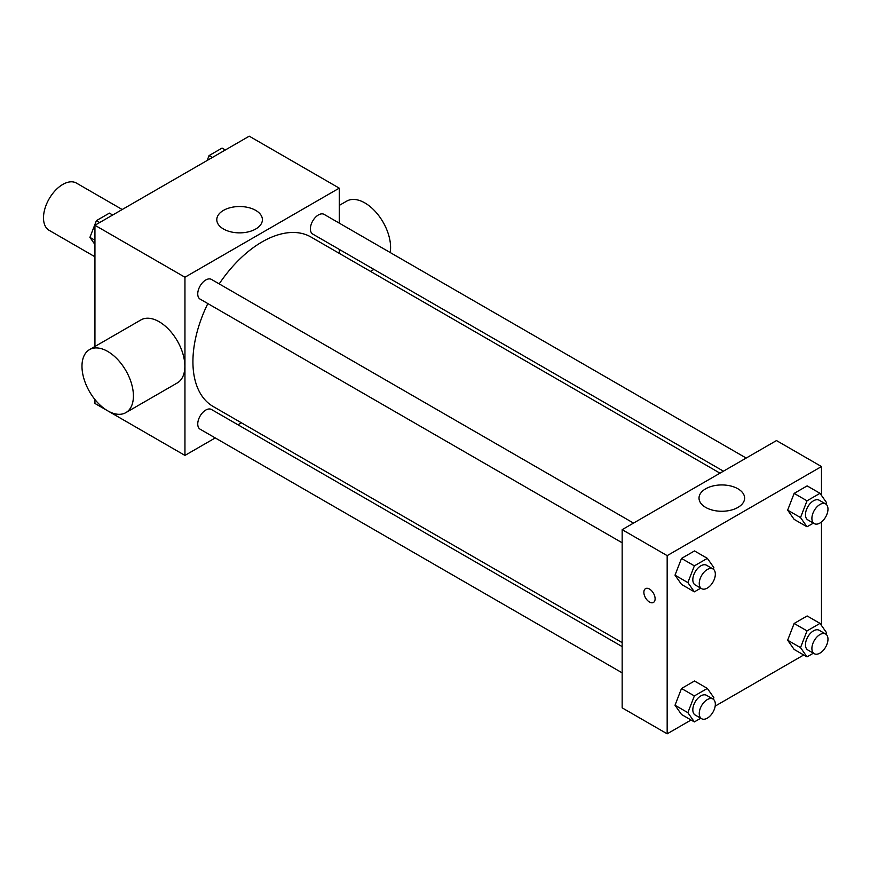 <?xml version="1.0" encoding="UTF-8"?>
<svg xmlns="http://www.w3.org/2000/svg" width="870" height="870" viewBox="0 0 870 870"><rect width="100%" height="100%" fill="white"/><g stroke="black" fill="none" stroke-linecap="round" stroke-linejoin="round"><path stroke-width="1.3" d="M122.213 209.518L76.429 183.081A27.274 15.747 120 0 0 55.408 190.389A27.274 15.747 120 0 0 43.5 217.848A27.274 15.747 120 0 0 49.155 230.332L94.939 256.77M215.249 437.925L184.951 455.412L94.939 403.452L94.939 399.537M94.939 346.478L94.939 225.265L249.244 136.177L339.256 188.148L339.256 223.133M241.425 422.809L237.978 424.799M207.832 303.576A97.842 56.485 120 0 0 192.922 361.724A97.842 56.485 120 0 0 213.183 406.507L622.159 642.636M720.001 473.171L311.025 237.053A97.842 56.485 120 0 0 219.196 283.881M339.256 249.375L339.256 253.355M184.951 455.412L184.951 277.236L339.256 188.148M746.177 458.055L324.108 214.379A11.364 6.558 120 0 0 315.353 217.424A11.364 6.558 120 0 0 310.394 228.864A11.364 6.558 120 0 0 312.743 234.073L723.438 471.181M622.159 646.606L211.464 409.487A11.364 6.558 120 0 0 202.71 412.543A11.364 6.558 120 0 0 197.751 423.973A11.364 6.558 120 0 0 200.1 429.182L622.159 672.858M622.159 542.782L200.1 299.106A11.364 6.558 -60 0 1 200.1 285.98A11.364 6.558 -60 0 1 211.464 279.422L633.534 523.098M184.951 277.236L94.939 225.265M223.481 229.006A22.805 13.17 180 0 1 216.793 219.697A22.805 13.17 180 0 1 239.598 206.527A22.805 13.17 180 0 1 262.403 219.697A22.805 13.17 180 0 1 248.331 231.866A22.805 13.17 180 0 1 223.481 229.006M89.512 349.62L140.94 319.921A36.366 21 60 0 1 168.976 329.665A36.366 21 60 0 1 184.853 366.27A36.366 21 60 0 1 177.317 382.92L125.878 412.619A36.366 21 60 0 1 89.512 391.62A36.366 21 60 0 1 89.512 349.62A36.366 21 60 0 1 117.537 359.364A36.366 21 60 0 1 133.415 395.959A36.366 21 60 0 1 125.878 412.619M390.184 252.528A36.366 21 -120 0 0 376.808 213.204A36.366 21 -120 0 0 346.695 201.133L339.256 205.418M691.084 720.012L667.17 733.823L622.159 707.843L622.159 529.656L776.475 440.568L821.476 466.548L821.476 495.411M803.728 654.979L715.183 706.103M794.147 519.379L787.654 510.135L794.147 493.388L807.142 485.895L794.147 493.388L787.654 510.135L794.147 519.379L807.012 526.796L800.52 517.563L807.012 500.815L820.008 493.312L826.5 502.555L825.902 504.1M681.504 714.487L675.011 705.244L681.504 688.496L694.499 681.003L681.504 688.496L675.011 705.244L681.504 714.487L694.369 721.915L687.865 712.671L694.369 695.924L707.354 688.42L713.857 697.664L713.248 699.208M821.476 521.989L821.476 625.486M667.17 733.823L667.17 555.636L821.476 466.548M794.147 649.455L787.654 640.211L794.147 623.464L807.142 615.96L794.147 623.464L787.654 640.211L794.147 649.455L807.012 656.872L800.52 647.628L807.012 630.891L820.008 623.388L826.5 632.631L825.902 634.176M681.504 584.412L675.011 575.168L681.504 558.431L694.499 550.928L681.504 558.431L675.011 575.168L681.504 584.412L694.369 591.839L687.865 582.596L694.369 565.848L707.354 558.355L713.857 567.588L713.248 569.143M667.17 555.636L622.159 529.656M705.7 507.417A22.805 13.17 180 0 1 699.012 498.108A22.805 13.17 180 0 1 721.817 484.938A22.805 13.17 180 0 1 744.622 498.108A22.805 13.17 180 0 1 730.55 510.266A22.805 13.17 180 0 1 705.7 507.417M655.11 598.799A7.96 4.589 60 0 1 653.468 602.432A7.96 4.589 60 0 1 645.507 597.842A7.96 4.589 60 0 1 645.507 588.653A7.96 4.589 60 0 1 651.641 590.784A7.96 4.589 60 0 1 655.11 598.799M653.468 602.432A7.96 4.589 60 0 1 645.518 597.842A7.96 4.589 60 0 1 645.507 588.653M700.752 588.153L694.369 591.839M712.976 568.958L706.549 565.25A11.364 6.558 120 0 0 697.783 568.295A11.364 6.558 120 0 0 692.824 579.735A11.364 6.558 120 0 0 695.173 584.934L701.611 588.653A11.364 6.558 120 0 0 712.976 582.084A11.364 6.558 120 0 0 712.976 568.958A11.364 6.558 120 0 0 704.211 572.003A11.364 6.558 120 0 0 699.252 583.444A11.364 6.558 120 0 0 701.611 588.653M687.865 582.596L675.011 575.168M694.369 565.848L681.504 558.431M707.354 558.355L694.499 550.928M813.396 523.12L807.012 526.796M825.619 503.926L819.192 500.217A11.364 6.558 120 0 0 810.427 503.262A11.364 6.558 120 0 0 805.468 514.703A11.364 6.558 120 0 0 807.828 519.901L814.255 523.61A11.364 6.558 120 0 0 825.619 517.052A11.364 6.558 120 0 0 825.619 503.926A11.364 6.558 120 0 0 816.865 506.971A11.364 6.558 120 0 0 811.895 518.411A11.364 6.558 120 0 0 814.255 523.61M800.52 517.563L787.654 510.135M807.012 500.815L794.147 493.388M820.008 493.312L807.142 485.895M700.752 718.229L694.369 721.915M712.976 699.034L706.549 695.326A11.364 6.558 120 0 0 697.783 698.371A11.364 6.558 120 0 0 692.824 709.811A11.364 6.558 120 0 0 695.173 715.01L701.611 718.718A11.364 6.558 120 0 0 712.976 712.16A11.364 6.558 120 0 0 712.976 699.034A11.364 6.558 120 0 0 704.211 702.079A11.364 6.558 120 0 0 699.252 713.52A11.364 6.558 120 0 0 701.611 718.718M687.865 712.671L675.011 705.244M694.369 695.924L681.504 688.496M707.354 688.42L694.499 681.003M813.396 653.185L807.012 656.872M825.619 634.002L819.192 630.282A11.364 6.558 120 0 0 810.427 633.327A11.364 6.558 120 0 0 805.468 644.768A11.364 6.558 120 0 0 807.828 649.977L814.255 653.685A11.364 6.558 120 0 0 825.619 647.128A11.364 6.558 120 0 0 825.619 634.002A11.364 6.558 120 0 0 816.865 637.047A11.364 6.558 120 0 0 811.895 648.487A11.364 6.558 120 0 0 814.255 653.685M800.52 647.628L787.654 640.211M807.012 630.891L794.147 623.464M820.008 623.388L807.142 615.96M94.939 244.513L89.915 237.369L96.418 220.632L109.402 213.128L112.687 215.02M94.939 240.272L89.915 237.369M99.691 222.524L96.418 220.632M207.169 160.471L209.061 155.589L222.057 148.085L225.33 149.988M212.334 157.481L209.061 155.589M370.5 271.386L373.937 269.395"/></g></svg>
